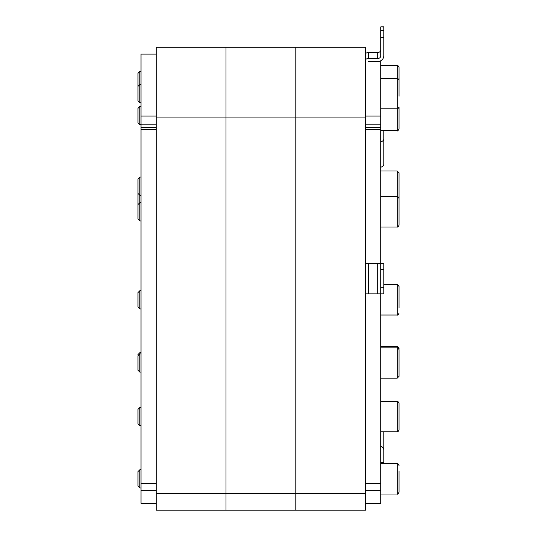 <?xml version="1.0" encoding="UTF-8"?>
<svg xmlns="http://www.w3.org/2000/svg" width="537" height="537" viewBox="0 0 537 537"><rect width="100%" height="100%" fill="white"/><g stroke="black" fill="none" stroke-linecap="round" stroke-linejoin="round"><path stroke-width="0.81" d="M156.193 483.28L141.016 483.28L141.016 490.288L156.193 490.288M156.193 503.323L141.016 503.323L141.016 490.288M365.63 503.323L380.807 503.323L380.807 293.88L383.848 293.88L383.848 263.526L380.807 263.526L380.807 60.735M156.193 116.073L141.016 116.073L141.016 124.832L156.193 124.832M141.016 116.073L141.016 54.083L156.193 54.083M141.016 483.28L141.016 124.832M139.842 372.107L139.842 353.896L137.975 355.756L137.975 370.248L139.842 372.107L141.016 372.107M399.025 376.356L399.025 349.647C398.165 348.023 397.555 347.419 397.199 347.828L397.199 378.182L399.025 376.356M380.807 378.182L397.199 378.182M139.842 487.952L139.842 469.741L137.975 471.6L137.975 486.092L139.842 487.952L141.016 487.952M380.807 494.027L397.199 494.027C397.494 494.543 398.105 493.939 399.025 492.201L399.025 471.258M137.975 354.534L139.842 352.675L141.016 352.675M141.016 220.935L139.842 220.935L139.842 177.076L141.016 177.076M139.842 177.076L137.975 178.935L137.975 219.076L139.842 220.935M399.025 175.263L399.025 172.827L397.199 171.001L397.199 227.003C397.769 227.305 398.38 226.695 399.025 225.184L399.025 175.263M141.016 102.721L139.842 102.721L139.842 71.461L141.016 71.461M139.842 71.461L137.975 73.321L137.975 100.862L139.842 102.721M399.025 96.257L399.025 80.261L399.025 96.257M380.807 78.442L397.199 78.442C397.481 77.912 398.092 78.516 399.025 80.261L399.025 67.212C397.87 65.353 397.259 64.749 397.199 65.393L397.199 130.786C397.494 131.303 398.105 130.699 399.025 128.961L399.025 106.97C398.112 108.702 397.501 109.313 397.199 108.796L380.807 108.796M139.842 124.712L139.842 106.501L137.975 108.36L137.975 122.852L139.842 124.712L141.016 124.712M399.025 123.195L399.025 128.961M380.807 130.786L397.199 130.786M141.016 425.707L139.842 425.707L139.842 407.496L141.016 407.496M139.842 407.496L137.975 409.362L137.975 423.847L139.842 425.707M399.025 429.962L399.025 403.247C398.112 401.515 397.501 400.911 397.199 401.428L397.199 431.782C397.575 432.278 398.179 431.667 399.025 429.962M399.025 422.914L399.025 425.022M399.025 211.907L399.025 219.458M141.016 308.95L139.842 308.95L139.842 290.739L141.016 290.739M139.842 290.739L137.975 292.598L137.975 307.09L139.842 308.95M399.025 307.936L399.025 286.49C397.857 284.664 397.252 284.06 397.199 284.664L397.199 315.018C397.722 315.347 398.326 314.742 399.025 313.199M399.025 291.752L399.025 306.808M383.848 287.805L380.807 287.805L380.807 293.88L365.63 293.88M380.807 287.805L380.807 269.594L383.848 269.594M383.848 263.526L380.807 263.526L380.807 269.594M365.63 263.526L380.807 263.526M368.671 61.527L377.773 61.527A6.068 5.954 180 0 0 383.848 55.579L383.848 26.85L380.807 26.85L383.848 26.971M383.848 30.575L380.807 30.575L380.807 37.724L383.848 37.724M365.63 53.344A6.068 5.954 0 0 1 368.671 52.545L368.671 58.553L377.773 58.553A3.034 2.974 180 0 0 380.807 55.579L380.807 37.724M380.807 30.575L380.807 26.971M368.671 52.545L377.773 52.545A3.034 2.974 180 0 0 380.807 49.572M368.671 58.553A6.068 5.954 180 0 0 365.63 59.352M383.848 463.673L383.848 449.872A6.068 4.215 180 0 0 380.807 446.22M383.848 431.782L383.848 449.872M380.807 141.896A6.068 3.343 -0 0 0 383.848 139.002L383.848 130.786M383.848 139.002L383.848 164.335A6.068 3.343 180 0 1 380.807 167.235M156.193 493.295L156.193 510.15L365.63 510.15L365.63 493.295L295.82 493.295L295.82 510.15L295.82 493.295L365.63 493.295L365.63 117.925L295.82 117.925L295.82 493.295L226.003 493.295L226.003 510.15L226.003 493.295L295.82 493.295L295.82 117.925L365.63 117.925L365.63 47.256L295.82 47.256L295.82 117.925L226.003 117.925L226.003 493.295L156.193 493.295L226.003 493.295L226.003 117.925L295.82 117.925L295.82 47.256L226.003 47.256L226.003 117.925L156.193 117.925L156.193 493.295M156.193 117.925L226.003 117.925L226.003 47.256L156.193 47.256L156.193 117.925M365.63 490.288L380.807 490.288M380.807 116.073L365.63 116.073M365.63 124.832L380.807 124.832M365.63 129.538L380.807 129.538M380.807 483.28L365.63 483.28M141.016 129.538L156.193 129.538M399.025 465.492C398.105 463.76 397.494 463.149 397.199 463.673L397.199 494.027M399.025 348.426C397.857 346.6 397.252 345.996 397.199 346.6L397.199 347.828L380.807 347.828M377.773 293.88L377.773 263.526M368.671 263.526L368.671 293.88M377.773 58.553L377.773 52.545M383.848 462.518L380.807 462.518M365.63 127.497L380.807 127.497M365.63 483.817L380.807 483.817M141.016 127.497L156.193 127.497M141.016 483.817L156.193 483.817M141.016 353.896L139.842 353.896M141.016 469.741L139.842 469.741M397.199 463.673L380.807 463.673M397.199 346.6L380.807 346.6M141.016 195.287L139.842 195.287L137.975 193.427M397.199 171.001L380.807 171.001M141.016 84.51L139.842 84.51L137.975 86.37M397.199 65.393L380.807 65.393M141.016 106.501L139.842 106.501M397.199 401.428L380.807 401.428M397.199 431.782L380.807 431.782M141.016 202.724L139.842 202.724L137.975 204.584M380.807 196.649L397.199 196.649C397.602 196.206 398.212 196.81 399.025 198.475M397.199 227.003L380.807 227.003M397.199 284.664L383.848 284.664M397.199 315.018L380.807 315.018"/></g></svg>
